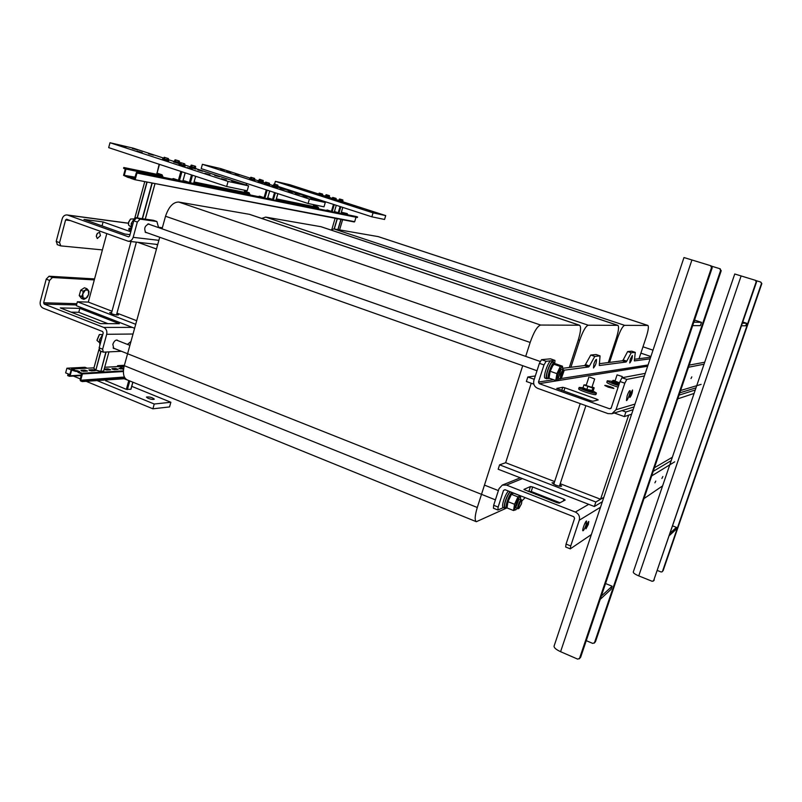 <?xml version="1.0" encoding="UTF-8"?>
<svg xmlns="http://www.w3.org/2000/svg" width="802" height="802" viewBox="0 0 802 802"><rect width="100%" height="100%" fill="white"/><g stroke="black" fill="none" stroke-linecap="round" stroke-linejoin="round"><path stroke-width="1.2" d="M672.357 457.24L654.442 467.726L672.357 457.24M554.623 481.561L505.641 462.714L499.586 464.829L595.856 502.002L603.806 497.35L600.578 499.245L560.227 483.716M136.701 320.72L116.972 313.131M111.999 311.216L88.31 302.093L77.383 301.773L135.708 324.299M614.302 412.99L624.357 416.589L631.615 414.173L628.658 415.155L600.578 499.245M106.786 233.653L88.31 302.093M677.79 398.835L694.091 393.421L677.79 398.835M570.884 367.276L579.676 340.269C582.894 331.126 585.751 326.103 588.267 325.211L617.851 325.341L321.031 226.715L265.683 217.101L261.683 218.425M617.851 325.341C619.144 326.554 618.593 330.995 616.217 338.655L608.327 362.554M537.129 493.811L535.836 494.413M530.994 492.518L532.608 486.964L563.936 499.155L563.315 501.029M505.641 462.714L531.235 383.236M159.728 237.252L124.29 365.682C122.536 373.12 123.498 377.862 127.177 379.877L476.348 521.711C474.523 520.388 474.844 515.646 477.29 507.496L522.724 365.692M525.701 356.389L530.162 342.454C533.871 331.878 537.37 326.073 540.658 325.051L579.555 325.231L249.592 214.355L178.716 202.044C173.122 202.054 168.731 206.796 165.523 216.249L162.054 228.841M579.555 325.231C581.26 326.665 580.788 331.707 578.162 340.339L569.32 367.476M525.15 497.621L521.982 500.869M506.623 508.047L476.348 521.711M609.54 362.404L617.39 338.604C620.227 330.554 622.643 326.133 624.628 325.341L647.886 325.442L378.263 236.62L333.853 228.911L330.815 229.963M647.886 325.442C648.888 326.484 648.307 330.454 646.131 337.331L639.024 358.695M710.532 265.662L711.514 267.587L579.535 658.382L577.711 659.134L560.588 651.695C556.107 649.61 553.931 647.755 554.072 646.131L683.976 257.542L710.532 265.662M711.514 267.587L712.196 267.808L711.234 265.893M594.222 643.154L595.505 641.64L594.493 642.703L720.607 270.474L719.695 268.66L711.815 266.244M712.196 267.808L580.658 657.219L579.535 658.382M579.255 658.853L580.658 657.219M595.505 641.64L721.229 270.675L719.725 268.66M594.493 642.703L592.748 643.425L586.252 640.648M694.532 320.088L701.489 322.334L694.071 322.183L694.452 321.041M692.667 325.622L700.367 325.642L701.489 322.334M605.54 583.535L612.116 586.222L601.62 595.836L601.981 594.753M600.187 599.375L611.064 589.34L612.116 586.222M561.37 374.785C562.543 371.537 563.455 370.153 564.107 370.634L561.29 378.554C560.578 378.674 560.608 377.411 561.37 374.785M564.097 370.624L563.565 369.662C562.713 369.802 561.741 371.456 560.628 374.614L560.257 378.975L561.28 378.564M130.987 227.086L128.551 225.021L128.661 222.344L130.626 219.016L133.754 218.916M130.455 219.167L128.541 222.214L128.5 224.791M130.014 234.645L124.871 234.034L83.959 219.427L103.097 221.943L130.796 231.788M103.097 221.943L102.044 225.883M100.44 235.638L97.313 238.545C95.679 235.587 96.43 233.502 99.568 232.269L100.44 235.638M96.27 236.319L97.353 233.312M156.891 221.512L153.393 220.299L136.54 217.893L133.784 220.791L137.343 222.044L140.089 219.136L156.891 221.512L158.606 227.628M137.343 222.044L133.172 237.342C132.26 240.009 130.606 241.302 128.2 241.232L66.546 219.227L65.584 219.989L59.579 242.625L56.21 241.382L57.423 244.66M146.746 232.66L145.834 232.62C143.718 228.62 144.731 225.723 148.851 223.928L149.593 224.47M102.405 249.903L60.782 245.893L59.579 242.625M128.36 223.267L67.799 215.136L128.621 236.861L129.623 236.079L133.784 220.791M67.799 215.136L67.037 214.946C64.691 214.846 63.077 216.119 62.195 218.776L56.21 241.382M157.603 244.961L155.698 244.279M156.49 249.011L137.713 242.284M534.242 379.296L527.806 377L535.315 375.968M633.109 409.692L625.891 411.987L622.031 410.604M695.254 389.993L679.043 395.125M533.831 384.168L526.373 381.491L527.806 377M624.357 416.589L625.891 411.987M691.003 378.524L691.815 376.88L691.003 378.524M608.287 387.186L604.768 385.481C604.738 384.76 614.272 387.877 613.871 388.459L608.287 387.186M623.184 359.928L622.502 360.77L626.091 362.003L626.763 361.161L623.184 359.928L627.645 351.567L631.786 351.176L635.294 352.369L634.352 360.87M554.794 363.306L554.954 360.399L550.463 358.825L541.54 359.667L539.395 363.316L543.997 364.93L538.473 382.063L539.235 383.647L609.6 408.799L611.194 408.028L619.996 381.521L624.818 383.206L626.813 379.416L644.397 375.948M588.648 366.955L589.47 365.983L585.44 364.579L584.608 365.552L588.648 366.955L563.916 370.223M562.723 368.308L584.608 365.552M585.44 364.579L590.763 355.035L596.097 354.534L600.046 355.887L599.294 365.481M626.091 362.003L599.415 365.532M599.305 363.697L622.502 360.77M650.121 358.825L634.432 360.9M634.412 359.276L650.653 357.221M627.645 351.567L631.214 352.77L626.763 361.161M590.763 355.035L594.773 356.419L589.47 365.983M624.818 383.206L615.996 409.742L611.896 413.722L608.006 413.601L537.711 388.368C534.353 386.764 533.079 384.118 533.881 380.429L539.395 363.316M554.954 360.399L546.132 361.281L541.54 359.667M635.294 352.369L631.214 352.77M556.799 388.479L590.663 400.719L592.858 401.241L598.222 399.917L596.909 399.206L596.528 400.338M563.836 391.145L564.919 387.817L562.763 387.296L561.751 390.394M564.919 387.817L596.909 399.206M556.829 388.379L562.763 387.296M626.813 379.416L621.991 377.742L619.996 381.521M621.991 377.742L645.249 373.381M689.219 365.131L704.707 362.223M543.997 364.93L546.132 361.281M600.046 355.887L594.773 356.419M593.921 363.837C594.924 361.03 595.766 359.557 596.447 359.436C596.578 362.674 595.575 365.522 593.45 367.978L593.921 363.837M630.262 359.326L632.377 355.456C632.377 358.263 631.495 360.78 629.74 362.985L630.262 359.326M630.392 393.952L632.527 389.983C632.467 392.779 631.575 395.296 629.851 397.511L630.392 393.952M627.134 395.857C628.307 392.549 629.259 390.795 629.961 390.604C631.154 390.764 627.455 401.18 626.422 400.549L627.134 395.857M688.497 367.246L704.046 364.188M755.434 280.329L756.186 281.793L653.61 580.688L652.186 581.3L638.753 575.886C635.104 574.332 633.269 573.039 633.269 572.026L734.752 273.993L755.474 280.339M756.186 281.793L755.845 280.459M662.482 571.385L761.479 283.467L760.767 282.073L756.236 280.68M756.577 281.913L653.61 580.688M653.389 581.059L654.272 579.996M663.094 570.743L761.84 283.587L760.787 282.073M662.262 571.746L661.109 571.976L657.52 570.543M741.519 325.782L745.72 325.792L746.592 323.246L742.421 323.166M742.802 322.043L746.592 323.246M669.6 535.335L675.605 529.791L676.437 527.365L670.452 532.839M672.818 525.972L676.437 527.365M100.501 323.637L60.32 307.938L79.829 308.369L119.328 323.697L100.501 323.637M107.919 323.657L78.776 312.299L79.829 308.369M78.776 312.299L71.157 312.168M130.967 341.492L127.428 344.399M76.531 304.95L44.2 304.108L103.759 327.427C106.305 328.77 107.288 331.056 106.696 334.284L102.626 349.211L103.288 352.158L121.413 351.276M114.646 348.589L113.754 348.529L112.841 344.379C113.964 341.291 115.438 339.868 117.272 340.108L117.954 340.66M94.295 279.918L52.401 277.502L49.062 276.229L46.215 279.156L49.554 280.439L52.401 277.502M49.554 280.439L43.639 302.765L44.2 304.108M102.626 349.211L99.157 347.827L103.227 332.92L102.636 331.547L43.128 308.158C40.691 306.855 39.749 304.63 40.311 301.472L46.215 279.156M99.157 347.827L99.829 350.775L103.288 352.158M94.566 278.916L49.062 276.229M77.383 301.773L76.33 305.682L134.616 328.279M116.761 313.883L118.395 314.925C115.267 315.086 112.36 314.324 109.684 312.63L111.638 312.519M655.775 481.09L654.903 482.834L655.775 481.09M662.853 476.528L661.901 478.463L662.853 476.528M493.661 505.28L493.441 508.237L497.892 510.012L498.132 507.065L493.661 505.28L499.024 488.649L502.333 485.07L506.483 485.09L575.365 512.057C578.793 513.801 580.107 516.528 579.275 520.217L570.723 545.962L566.062 544.077L565.641 546.994L570.292 548.869L570.723 545.962M497.892 510.012L503.335 507.586M523.957 489.531L557.089 502.714L559.285 503.135L565.169 500.047L563.936 499.155M560.027 502.754L531.145 491.476L528.167 491.415M532.608 486.964L530.453 486.543L528.979 491.045M524.017 489.36L530.453 486.543M566.062 544.077L574.583 518.373L573.801 516.739L504.999 489.701L503.506 490.413L498.132 507.065M591.375 534.553L570.292 548.869M588.287 524.548L585.971 528.839C586.112 526.062 587.034 523.596 588.758 521.44L588.287 524.548M585.981 525.15C584.708 528.668 583.686 530.553 582.914 530.804C581.761 530.633 585.63 520.378 586.603 521.039L585.981 525.15M662.602 485.882L643.976 498.603M499.586 464.829L498.172 469.23L594.352 506.513L602.342 501.741M653.209 471.365L671.204 460.619M559.916 484.649L561.651 486.092C560.989 486.613 558.944 486.273 555.535 485.06L552.007 482.824L554.242 482.724M595.856 502.002L594.352 506.513M521.47 503.796L518.954 508.428C516.999 509.38 521.14 498.603 521.932 500.659L521.47 503.796M521.922 500.638L521.43 499.676C520.227 498.934 516.558 508.518 517.932 508.799L518.944 508.428M99.318 342.504L96.992 340.419L99.468 334.524L102.516 334.584M99.278 334.665L96.962 340.198M590.041 377.211L594.673 378.975L590.041 377.211M549.55 507.205L548.107 506.643M146.235 219.277L143.408 218.876M547.966 378.343L546.854 378.805C544.067 378.313 550.553 360.038 553.029 361.401L553.601 362.454M546.854 378.805L545.159 378.193C542.352 377.702 548.829 359.436 551.325 360.81L553.029 361.401M552.608 362.193L554.443 362.755L554.122 363.767M554.292 362.694L552.448 362.153C549.861 362.384 544.748 377.692 547.124 378.053L548.718 378.614C546.212 378.193 551.956 361.802 554.292 362.694L553.941 363.787M554.443 362.755L554.884 363.777M549.581 378.313L548.718 378.614M563.565 369.662L561.039 369.241L558.322 378.293M562.663 369.351L562.693 367.877C561.861 366.163 560.367 368.168 558.212 373.882C556.819 378.785 556.899 380.76 558.463 379.817L559.365 378.654M548.799 376.399L549.741 370.905L553.029 364.489M558.423 379.857L555.756 380.499L556.929 373.642L560.307 366.464L562.463 366.203L562.693 367.827M562.463 366.203L555.756 363.857L553.631 363.918L550.182 371.256L549.029 378.113L555.756 380.499M556.929 373.642L550.182 371.256M560.307 366.464L553.57 364.108M139.859 218.365L135.047 217.563L131.187 223.517L131.448 229.372M135.047 217.563L136.059 217.923M131.187 223.517L132.881 224.119M131.408 229.532L129.082 228.269L131.187 228.309M131.067 230.786L128.741 229.522L129.082 228.269M106.445 323.086L106.285 323.657M592.066 386.885L594.162 387.817L593.229 390.644L586.833 389.451L583.004 387.737L583.936 384.91L586.322 384.98M586.212 385.521L591.856 387.356M594.162 387.817L592.899 388.078L583.936 384.91M586.833 389.451L587.766 386.614M591.966 390.915L592.899 388.078M593.33 390.905L592.999 391.917C593.029 392.8 582.082 389.231 582.583 388.519L583.114 387.396M593.179 390.654L592.016 390.905M591.756 390.855L587.044 389.521M586.673 389.381L583.164 387.807M593.269 391.105L596.427 393.04C596.477 394.514 578.322 388.589 579.164 387.406L582.853 387.697M596.427 393.05L595.966 394.454C596.006 395.937 577.851 390.013 578.693 388.82L579.164 387.406M622.312 376.549L617.079 374.865L622.312 376.549M613.199 380.389L615.024 381.07M614.873 381.241L619.475 383.085M619.164 384.008L612.658 381.291M613.219 380.348L615.144 380.709M619.154 384.068L612.658 381.12M618.803 385.1L611.746 382.213L612.086 381.191M612.036 381.351L607.304 380.77C607.495 381.431 610.011 382.624 614.843 384.358L618.643 385.602M618.131 387.145L614.332 385.912C609.5 384.168 606.994 382.975 606.803 382.313L607.304 380.77M102.877 334.203L99.508 339.807L99.869 345.221M99.508 339.807L101.162 340.459M521.43 499.676L518.984 499.155L515.786 507.506L517.932 508.799M520.538 499.325L520.608 497.841C519.816 492.418 511.907 513.039 516.107 509.591L517.039 508.448M506.754 505.872L506.744 505.821C507.125 501.501 508.608 497.621 511.215 494.192L511.255 494.162M516.067 509.621L513.541 510.533L514.543 504.288L517.972 496.899L520.358 495.826L520.608 497.791M520.358 495.826L513.841 493.26L511.676 493.781L507.977 501.681L507.004 507.927L513.541 510.533M517.972 496.899L511.405 494.323M514.543 504.288L507.977 501.681M510.563 491.887C507.947 492.618 502.824 507.024 505.049 507.415L506.734 508.067L506.934 507.465M506.593 508.037C504.378 507.646 509.501 493.24 512.117 492.498M512.889 492.799L513.029 493.32M505.841 507.736L504.759 508.157C503.887 507.486 504.087 505.049 505.37 500.829C506.824 496.568 508.388 493.521 510.062 491.686M504.759 508.157L503.105 507.496C502.222 506.824 502.423 504.388 503.706 500.167C505.16 495.907 506.724 492.869 508.398 491.035M152.009 183.006L155.027 183.598L145.292 218.946L154.997 183.598M337.873 229.603L340.9 219.377L342.614 219.718L339.577 229.903L342.614 219.708M100.771 371.336L103.669 371.015L100.601 371.356L95.889 370.113L93.834 368.409L95.739 369.983M99.007 349.441L93.814 368.379L95.889 370.113L100.601 371.356L103.659 371.055M106.085 352.158L100.882 371.196L105.834 352.168M101.022 351.256L95.929 369.912L100.811 351.176M78.285 371.627L75.468 371.356L76.631 370.564L79.458 371.466L78.175 371.637L77.974 372.379L81.523 373.842L80.11 379.897L80.541 380.9L82.205 381.592L82.416 380.85L80.952 380.238L124.551 377.351M83.388 371.346L80.902 370.334L84.691 370.123L87.498 371.025L83.388 371.346M86.325 371.186L81.543 371.025M91.358 370.905L88.882 369.902L92.601 369.692L95.378 370.584L91.358 370.905M94.215 370.745L89.533 370.584M104.24 369.08L107.969 368.87L110.686 369.742L106.826 370.053L104.18 369.321M109.533 369.902L105.052 369.732M114.335 369.632L111.919 368.649L115.428 368.459L118.125 369.331L114.335 369.632M116.982 369.481L112.591 369.321M122.886 369.161L119.027 368.359L120.48 368.188M121.463 368.83L119.979 368.91M75.669 370.614L71.719 368.99L93.964 367.837L71.719 368.99M69.453 375.416L71.558 368.96M69.293 375.426L67.839 374.835L67.639 375.577L69.293 376.258L70.115 375.767L71.659 370.063L72.25 370.033M75.468 371.356L71.659 370.063M124.39 377.04L80.952 380.238M80.801 379.907L82.426 373.933L123.398 371.537M123.418 370.885L82.145 373.261L82.426 373.933M82.145 373.261L78.175 371.637M69.714 374.724L67.839 374.835M125.453 378.654L82.205 381.592M124.932 377.993L82.416 380.85M93.804 368.429L95.618 370.103C99.849 371.547 102.576 371.917 103.809 371.226L103.729 370.945M134.846 178.244L132.881 177.563L134.936 177.934M130.636 178.034L127.969 177.392L128.18 176.62L129.092 176.791L131.989 177.693L130.786 177.493L130.576 178.275L134.756 179.678L354.685 221.683L134.756 179.678M341.391 212.239L347.246 213.603L341.351 212.39M341.171 213.011L347.577 214.314L347.246 213.603M356.168 216.51L341.04 213.432L356.108 216.5M356.218 216.52L357.552 216.961L357.391 217.512L138.786 173.372L138.997 172.59L137.252 172.009L173.573 179.397L173.372 178.565L171.979 179.067M135.277 179.297L136.972 173.052L356.008 217.232L354.685 221.683M134.806 179.688L354.283 221.953M138.786 173.372L136.972 173.052M134.525 178.746L136.39 172.57L137.252 172.009M134.475 178.736L130.786 177.493M128.18 176.62L124.5 175.377L135.067 177.442M135.147 177.162L124.5 175.377M124.36 175.047L125.964 169.082L162.585 176.56M127.969 177.392L123.568 175.347L125.252 169.122L123.588 168.29L123.799 167.508L160.6 175.077M156.871 173.021L157.262 173.964L157.062 173.142L162.064 174.806L162.255 175.628L157.262 173.964L162.255 175.628L162.575 176.57L162.255 175.628L125.533 168.089L125.964 169.082M125.533 168.089L123.799 167.508M138.997 172.59L175.257 179.959M182.786 181.483L186.234 182.184M193.613 183.678L261.131 197.382M267.497 198.675L270.795 199.347M275.908 200.39L329.652 211.297M334.223 212.219L336.449 212.67M340.96 213.593L357.552 216.961M194.134 181.974L247.838 193.011M276.389 198.876L317.552 207.337M128.801 380.539L124.079 378.745M129.583 380.86L128.761 380.649L126.355 389.361L130.836 389.291L132.811 382.163M105.834 380.75L126.355 389.361M121.623 366.233L123.227 366.875L121.623 366.233M124.13 366.273L121.583 365.892M123.929 367.146L123.227 366.875L123.959 367.035M123.678 368.509L121.693 367.978L122.044 366.735M121.693 367.978L120.771 367.296L121.112 366.053M123.648 368.649L121.272 367.707M123.628 368.82L120.841 367.346M123.558 369.301L120.511 367.506M117.333 366.594L117.603 365.642L119.668 366.474M124.4 365.291L117.603 365.642M148.119 398.333L146.415 397.09C149.352 396.639 151.979 397.331 154.315 399.135C153.413 399.717 151.347 399.446 148.119 398.333M71.017 369.892L66.907 368.208L84.962 367.276L87.117 368.158M131.769 386.343L170.866 402.253L169.543 406.935L152.901 408.809L86.155 381.321M66.907 368.208L65.654 372.88L69.754 374.564M170.866 402.253L154.245 404.018L97.082 380.579M80.37 378.935L73.393 376.068M154.245 404.018L152.901 408.809M85.373 290.053L86.877 288.7L88.3 290.284L85.373 290.053L82.776 293.963L83.187 291.156L85.373 290.053M89.042 291.587L88.631 294.374L88.3 290.284L89.042 291.587M87.538 296.9L86.055 298.264L88.631 294.374L87.538 296.9M83.117 298.063L81.674 296.499L82.776 293.963L83.117 298.063L86.055 298.264L83.869 299.367L83.117 298.063M83.869 299.367L81.423 298.424L79.218 295.557L81.674 296.499M79.218 295.557L80.721 290.214L83.187 291.156M80.721 290.214L84.421 287.768L86.877 288.7M272.81 200.139L275.938 200.159L272.67 200.109L272.56 199.397L267.778 197.863M272.65 200.099L268.139 198.615L275.246 200.63L276.018 200.169L277.893 193.653M275.397 192.831L273.442 199.648L272.56 199.397L274.525 192.55M275.958 187.628L271.738 186.465L275.958 187.628M215.868 168.129L211.568 166.936L215.868 168.129M230.665 172.931L226.385 171.748L230.665 172.931M306.915 197.673L302.725 196.52L306.915 197.673M314.905 199.417L310.795 198.274L314.905 199.417M299.517 194.425L295.397 193.282L299.517 194.425M224.821 170.204L220.61 169.042L224.821 170.204M239.477 174.956L235.277 173.793L239.477 174.956M292.128 192.871L287.928 191.718L292.128 192.871M284.289 189.493L280.139 188.34L284.289 189.493M250.435 178.234L220.55 168.55L202.395 164.31L309.392 199.046L325.271 202.495L278.063 187.197M272.911 185.523L269.272 184.34M265.251 183.036L263.387 182.435M258.254 180.771L254.434 179.538M309.392 199.046L308.098 203.497L324.008 206.826L325.271 202.495M202.395 164.31L201.192 168.62L308.098 203.497M268.66 184.51L265.652 183.598M269.753 184.931L269.552 185.623L264.299 184.049L264.5 183.347M253.833 179.698L250.825 178.796M254.926 180.119L254.725 180.811L249.492 179.237L249.693 178.545M277.081 186.415L274.114 185.523M278.164 186.826L277.963 187.518L272.79 185.954L272.991 185.262M262.414 181.663L259.457 180.771M263.497 182.074L263.297 182.756L258.134 181.202L258.334 180.52M266.063 182.194L267.587 182.686L266.063 182.194M269.292 183.147L265.612 182.134M269.542 183.377L269.211 184.53L268.229 184.3L268.56 183.147M268.229 184.3L266.204 183.698L266.535 182.545M266.204 183.698L265.171 183.307L265.502 182.154M268.69 184.41L265.673 183.498M254.455 178.335L251.016 177.302M254.715 178.575L254.384 179.718L253.382 179.488L253.713 178.345M253.382 179.488L251.367 178.886L251.688 177.733M251.367 178.886L250.354 178.505L250.675 177.362M253.863 179.598L250.856 178.696M274.535 184.129L276.038 184.62L274.535 184.129M277.703 185.061L274.083 184.059M277.953 185.292L277.632 186.425L276.67 186.214L277.001 185.072M276.67 186.214L274.675 185.613L275.006 184.47M274.675 185.613L273.642 185.232L273.973 184.099M277.111 186.315L274.144 185.412M259.858 179.387L261.352 179.869L259.858 179.387M263.236 180.5L259.407 179.327M263.287 180.54L262.956 181.673L261.983 181.452L262.304 180.32M261.983 181.452L259.988 180.851L260.319 179.718M259.988 180.851L258.986 180.48L259.307 179.347M262.444 181.563L259.487 180.671M193.863 182.946L249.663 194.335L249.362 193.513L244.831 192.019L244.68 191.297L249.221 192.791L249.863 194.896M244.44 191.217L244.78 191.999M244.71 190.264L244.68 191.297L244.961 190.315M264.319 198.415L267.527 198.445L264.189 198.395L264.058 197.673L259.477 196.169L258.214 196.6M259.477 196.169L259.597 196.881L193.713 183.488L259.607 196.881L266.825 198.926L267.607 198.455L269.662 190.966M267.176 190.154L264.951 197.924L264.058 197.673L266.294 189.863M267.527 198.415L269.743 190.986M338.414 213.412L341 213.392L338.294 213.392L338.223 212.761L334.464 211.538M336.499 212.52L340.369 213.813L341.05 213.392L342.825 207.407M340.83 206.766L338.995 212.981L338.223 212.761L340.068 206.515M341.963 202.385L338.344 201.372L341.963 202.385M287.006 184.671L283.317 183.638L287.006 184.671M300.57 189.041L296.89 188.009L300.57 189.041M370.183 211.477L366.584 210.475L370.183 211.477M376.559 212.871L373.02 211.878L376.559 212.871M362.534 208.35L358.975 207.357L362.534 208.35M294.194 186.335L290.575 185.322L294.194 186.335M307.627 190.665L304.018 189.653L307.627 190.665M356.72 207.137L353.111 206.134L356.72 207.137M348.629 203.878L345.06 202.876L348.629 203.878M318.825 194.054L289.933 184.751L275.367 181.352L373.05 212.861L385.712 215.598L343.015 201.843M338.434 200.37L335.918 199.568M332.369 198.415L329.602 197.523M325.031 196.059L322.374 195.197M373.05 212.861L371.867 216.821L384.549 219.467L385.712 215.598M275.367 181.352L274.585 184.069M371.867 216.821L277.662 186.305M335.416 199.608L332.75 198.796M336.389 199.969L336.208 200.59L331.547 199.177L331.737 198.555M321.873 195.237L319.216 194.435M322.845 195.608L322.665 196.229L318.023 194.816L318.204 194.194M342.153 201.122L339.517 200.32M343.116 201.492L342.935 202.104L338.334 200.7L338.514 200.089M328.74 196.811L326.113 196.009M329.702 197.172L329.522 197.783L324.94 196.39L325.121 195.778M333.171 197.543L334.574 197.994L333.171 197.543M335.426 198.395L335.126 199.427L335.908 199.608L336.208 198.575L334.574 197.994L336.018 198.365L332.77 197.462M335.126 199.427L333.331 198.886L333.632 197.863M333.331 198.886L332.329 198.535L332.63 197.503M335.447 199.508L332.78 198.695M319.627 193.182L321.011 193.623L319.627 193.182M321.863 194.034L321.562 195.056L322.364 195.247L322.665 194.224L321.011 193.623L322.464 194.014L319.216 193.112M321.562 195.056L319.777 194.525L320.078 193.493M319.777 194.525L318.795 194.174L319.096 193.142M321.903 195.137L319.236 194.335M339.948 199.086L341.331 199.538L339.948 199.086M342.173 199.939L341.873 200.951L342.634 201.132L342.935 200.109L341.331 199.538L342.745 199.909L339.537 199.006M341.873 200.951L340.098 200.42L340.399 199.407M340.098 200.42L339.106 200.069L339.406 199.046M342.183 201.021L339.547 200.219M326.524 194.776L327.898 195.217L326.524 194.776M328.74 195.618L328.449 196.63L329.231 196.811L329.522 195.798L327.898 195.217L329.331 195.598L326.123 194.706M328.449 196.63L326.685 196.099L326.975 195.086M326.685 196.099L325.702 195.748L326.003 194.736M328.77 196.711L326.143 195.909M318.193 208.791L317.973 207.598L313.823 206.244L313.732 205.603L317.873 206.956L318.464 208.841M313.652 204.66L313.793 206.234M317.873 206.956L317.953 207.588L313.813 206.234L313.983 204.731M331.627 212.039L334.264 212.019L331.517 212.019L331.427 211.377L327.246 210.014L326.093 210.395M329.702 211.137L276.008 200.219L333.622 212.45L334.324 212.029L336.249 205.282M334.254 204.63L332.208 211.608L331.427 211.377L333.482 204.38M334.264 211.999L336.299 205.292M189.703 183.317L192.851 183.959L193.613 183.417L190.405 182.766L189.543 183.287L189.372 182.475L184.38 180.821L182.996 181.302M184.38 180.821L184.55 181.623L182.896 181.282L192.851 183.959L193.733 183.427L195.598 176.27M192.49 175.247L190.405 182.766L189.372 182.475L191.477 174.906M193.623 183.377L195.708 176.3M192.109 168.881L187.056 167.508L192.109 168.881M125.914 147.207L120.761 145.814L125.914 147.207M142.185 152.54L137.062 151.147L142.185 152.54M226.334 180.079L221.332 178.726L226.334 180.079M236.65 182.335L231.748 181.001L236.65 182.335M219.638 176.771L214.725 175.438L219.638 176.771M137.373 149.874L132.34 148.5L137.373 149.874M153.473 155.137L148.46 153.773L153.473 155.137M209.984 174.726L204.951 173.362L209.984 174.726M202.826 171.277L197.883 169.934L202.826 171.277M163.648 158.104L133.222 148.159L109.994 142.736L228.079 181.422L248.59 185.863L195.838 168.62M189.934 166.696L184.61 164.951M173.783 161.423L168.25 159.608M228.079 181.422L226.655 186.495L247.196 190.786L248.59 185.863M109.994 142.736L108.681 147.638L226.655 186.495M183.869 165.332L180.4 164.3M185.122 165.824L184.901 166.615L178.856 164.821L179.077 164.019M167.508 159.979L164.049 158.956M168.761 160.47L168.55 161.262L162.515 159.468L162.736 158.676M194.696 167.778L191.287 166.766M195.939 168.26L195.718 169.042L189.773 167.277L189.994 166.495M178.535 162.505L175.137 161.493M179.768 162.976L179.548 163.758L173.623 161.994L173.844 161.212M184.58 163.788L180.59 162.605M184.861 164.059L184.49 165.372L183.227 165.082L183.588 163.768M183.227 165.082L180.891 164.39L181.262 163.067M180.891 164.39L179.849 163.979L180.209 162.666M183.889 165.232L180.43 164.199M168.37 158.575L164.24 157.272M168.49 158.716L168.139 160.019L166.846 159.728L167.197 158.415M166.846 159.728L164.52 159.027L164.881 157.723M164.52 159.027L163.508 158.636L164.22 157.242M167.538 159.879L164.079 158.856M195.407 166.265L191.488 165.102M195.678 166.525L195.317 167.819L194.084 167.538L194.445 166.245M194.084 167.538L191.798 166.856L192.159 165.563M191.798 166.856L190.746 166.445L191.107 165.152M194.726 167.678L191.317 166.666M179.237 160.991L175.327 159.829M179.498 161.252L179.147 162.535L177.894 162.245L178.244 160.961M177.894 162.245L175.608 161.563L175.969 160.28M175.608 161.563L174.595 161.172L174.946 159.889M178.555 162.405L175.157 161.392M156.861 173.072L157.192 173.934M159.137 164.26L157.062 173.142L159.468 164.37M178.776 181.102L182.024 181.763L182.796 181.222L179.478 180.54L178.645 181.082L178.435 180.25L173.372 178.565M137.182 171.989L173.563 179.387L182.024 181.763L182.916 181.232L185.122 172.811M181.914 171.758L179.478 180.54L178.435 180.25L180.871 171.417M182.806 181.172L185.232 172.851M265.683 217.101L588.267 325.211M579.676 340.269L578.332 339.807M320.68 226.625L617.66 325.321M178.716 202.044L540.658 325.051M530.162 342.454L165.523 216.249M249.071 214.224L579.285 325.181M124.29 365.682L477.29 507.496M333.853 228.911L624.628 325.341M617.39 338.604L616.347 338.254M378.013 236.56L647.755 325.422M720.607 270.474L721.229 270.675M691.926 259.958L560.588 651.695M158.876 240.339L133.172 237.342M140.089 219.136L136.54 217.893M65.584 219.989L70.466 220.62M162.335 227.818L158.515 227.307M648.066 364.97L561.41 378.484M553.53 379.717L538.473 382.063M647.645 366.233L539.235 383.647M609.6 408.799L611.004 408.398M701.108 384.389L680.617 390.494M634.983 404.088L615.996 409.742M741.128 275.938L638.753 575.886M106.696 334.284L133.032 334.023M76.862 303.687L43.639 302.765M103.759 327.427L132.31 327.386M503.506 490.413L505.1 489.741M522.383 478.614L506.483 485.09M579.275 520.217L600.508 507.225M651.665 475.917L674.713 461.812M575.365 512.057L588.708 504.328M553.49 365.151C552.167 365.592 550.844 368.058 549.55 372.539M614.733 380.93L619.545 382.875L614.733 381.161M146.886 182.014L137.132 217.773M137.353 217.803L147.107 182.054M134.936 217.673L144.771 181.613L134.896 217.703M151.999 182.996L142.235 218.705M142.475 218.735L152.24 183.056M337.151 218.655L334.113 228.951M334.294 228.981L337.331 218.685M331.898 229.272L335.106 218.254M338.033 229.633L341.05 219.417M95.899 370.103L100.601 371.346M93.814 368.379L98.997 349.361M108.902 352.068L103.669 371.015M76.631 370.564L76.431 371.306M84.691 370.123L84.491 370.865M92.601 369.692L92.4 370.424M107.969 368.87L107.769 369.582M115.428 368.459L115.237 369.171M81.413 375.095L70.115 375.767M104.731 367.276L121.002 366.434L104.741 367.246M128.881 177.573L129.092 176.791M276.149 199.738L318.594 208.4M318.574 207.718L276.339 199.046M249.352 193.513L194.084 182.164M268.028 197.914L268.139 198.615L267.587 198.505L270.845 199.167M129.784 380.94L127.388 389.572M105.984 381.02L106.285 379.958M277.823 193.623L275.938 200.159M244.62 190.244L244.81 192.009L249.342 193.503L249.983 194.465M249.342 193.503L249.221 192.791M246.886 183.528L246.425 185.162M246.184 185.082L246.645 183.447M342.765 207.387L341 213.392M315.767 198.645L315.557 199.347M313.482 205.492L313.712 204.67M315.296 199.267L315.497 198.555M331.497 212.009L327.316 210.645L327.246 210.014M184.58 181.633L189.523 183.277M162.425 177.122L162.575 176.57L162.776 177.192M162.064 174.806L162.916 176.701M719.695 268.66L720.316 268.86M145.102 232.079L536.999 370.745M558.312 378.283L560.257 378.975M147.949 223.888L540.137 361.451M60.471 245.823L57.112 244.58M157.733 244.5L128.2 241.232M162.355 227.748L158.495 227.227M128.37 223.187L67.037 214.946M695.976 387.857L679.825 392.83M634.041 406.915L612.036 413.682M640.868 353.131L650.893 356.519M642.983 346.795L653.018 350.163M520.328 477.812L502.333 485.07M113.072 347.968L495.415 499.857M116.38 340.048L129.894 345.371M484.458 485.11L498.393 490.593M131.017 241.542L111.328 313.682M136.39 242.134L116.45 315.036M588.899 377.11L586.031 385.842M580.207 403.617L553.741 484.268M549.079 498.473L548.748 499.456M594.673 378.975L591.786 387.757M585.891 405.662L559.405 486.192M554.653 500.659L554.332 501.631M552.768 362.163L553.701 362.484M548.789 376.349L548.989 377.782M552.989 364.529L553.631 363.918M617.079 374.865L614.954 381.281M622.312 376.569L621.911 377.772M612.578 381.351L612.888 380.429M506.744 505.821L506.854 506.864M155.027 183.598L145.342 218.966M81.283 375.587L69.543 376.298M132.921 382.213L130.967 389.231M105.914 379.978L105.694 380.8M246.555 183.427L246.094 185.051M264.169 198.385L259.557 196.871M334.304 212.089L338.294 213.392M317.953 207.588L318.123 208.781M315.437 198.535L315.236 199.247M173.563 179.387L178.615 181.072"/></g></svg>
